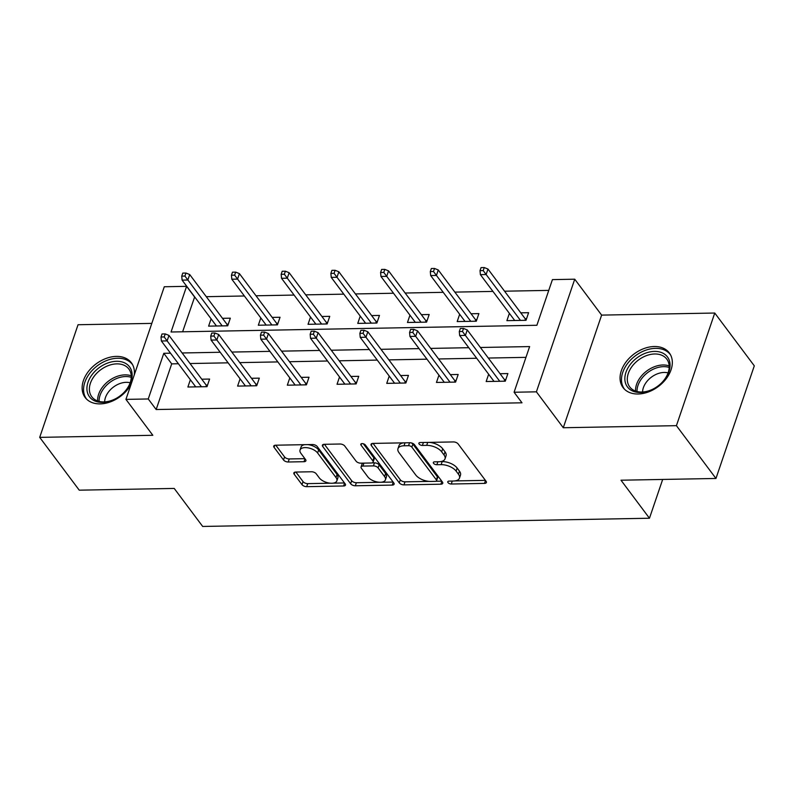 <?xml version="1.0" encoding="UTF-8"?>
<svg xmlns="http://www.w3.org/2000/svg" width="794" height="794" viewBox="0 0 794 794"><rect width="100%" height="100%" fill="white"/><g stroke="black" fill="none" stroke-linecap="round" stroke-linejoin="round"><path stroke-width="1.19" d="M448.005 482.603A2.551 1.26 -161.2 0 0 451.28 484.012L484.509 483.397A3.633 1.806 -161.2 0 0 486.404 482.494A3.633 1.806 -161.2 0 0 486.087 481.273L458.138 443.945A3.633 1.806 -161.2 0 0 453.463 441.93L420.224 442.546A2.551 1.26 -161.2 0 0 418.904 443.171A2.551 1.26 -161.2 0 0 419.123 444.035A2.551 1.26 -161.2 0 0 422.398 445.444L426.696 445.365A11.642 5.786 -161.2 0 1 441.672 451.816L444.005 454.932A11.642 5.786 -161.2 0 1 445.017 458.863A11.642 5.786 -161.2 0 1 438.963 461.751L434.665 461.83A2.551 1.26 -161.2 0 0 433.345 462.455A2.551 1.26 -161.2 0 0 433.564 463.319A2.551 1.26 -161.2 0 0 436.839 464.728L441.136 464.649A11.642 5.786 -161.2 0 1 456.113 471.1L458.446 474.207A11.642 5.786 -161.2 0 1 459.458 478.147A11.642 5.786 -161.2 0 1 453.404 481.025L449.106 481.104A2.551 1.26 -161.2 0 0 447.776 481.74A2.551 1.26 -161.2 0 0 448.005 482.603M134.226 375.046A28.902 20.287 -36.8 0 0 131.397 362.818A28.902 20.287 -36.8 0 0 116.351 356.397A28.902 20.287 -36.8 0 0 88.283 371.622A28.902 20.287 -36.8 0 0 85.127 397.466A28.902 20.287 -36.8 0 0 100.183 403.888A28.902 20.287 -36.8 0 0 131.06 384.346M638.108 394.003A28.902 20.287 -36.8 0 0 666.176 378.778A28.902 20.287 -36.8 0 0 669.322 352.933A28.902 20.287 -36.8 0 0 654.276 346.512A28.902 20.287 -36.8 0 0 626.208 361.736A28.902 20.287 -36.8 0 0 623.052 387.581A28.902 20.287 -36.8 0 0 638.108 394.003M295.735 472.053A3.633 1.806 -161.2 0 0 293.849 472.956A3.633 1.806 -161.2 0 0 294.167 474.187L302.008 484.658A3.633 1.806 -161.2 0 0 306.683 486.672L343.594 485.988A3.633 1.806 -161.2 0 0 345.489 485.084A3.633 1.806 -161.2 0 0 345.172 483.864L317.223 446.536A3.633 1.806 -161.2 0 0 312.538 444.521L275.627 445.206A3.633 1.806 -161.2 0 0 273.741 446.099A3.633 1.806 -161.2 0 0 274.059 447.33L283.527 459.984A3.633 1.806 -161.2 0 0 288.212 461.999L304.003 461.701A3.633 1.806 -161.2 0 0 305.898 460.808A3.633 1.806 -161.2 0 0 305.581 459.577L300.886 453.305A9.727 4.833 -161.2 0 1 300.043 450.009A9.727 4.833 -161.2 0 1 307.883 447.826A9.727 4.833 -161.2 0 1 317.62 452.997L336.021 477.561A9.727 4.833 -161.2 0 1 336.864 480.856A9.727 4.833 -161.2 0 1 329.014 483.04A9.727 4.833 -161.2 0 1 319.277 477.869L316.211 473.78A3.633 1.806 -161.2 0 0 311.536 471.765L295.735 472.053M178.412 363.741L171.703 363.87L156.16 409.525L148.25 398.965L125.938 399.382L164.279 286.753L186.59 286.336L171.047 332.001L536.883 325.272L552.426 279.617L574.737 279.2L536.397 391.829L514.085 392.246L529.628 346.581L480.4 347.484M715.96 478.464L676.419 425.663L714.759 313.034L754.3 365.836L715.96 478.464L620.997 480.211L649.462 518.234L202.678 526.452L174.214 488.429L79.241 490.176L39.7 437.365L152.825 435.291L125.938 399.382M714.759 313.034L601.624 315.109L563.283 427.738L676.419 425.663M563.283 427.738L536.397 391.829M156.16 409.525L521.995 402.806L514.085 392.246M399.283 482.861A3.633 1.806 -161.2 0 0 403.967 484.876L440.878 484.201A3.633 1.806 -161.2 0 0 442.764 483.298A3.633 1.806 -161.2 0 0 442.447 482.067L414.508 444.749A3.633 1.806 -161.2 0 0 409.823 442.734L372.912 443.409A3.633 1.806 -161.2 0 0 371.026 444.312A3.633 1.806 -161.2 0 0 371.334 445.543L399.283 482.861L400.325 479.824A3.633 1.806 -161.2 0 0 405 481.839L429.107 481.392M392.236 485.094L355.325 485.779A3.633 1.806 -161.2 0 1 350.64 483.754L322.701 446.436A3.633 1.806 -161.2 0 1 322.384 445.206A3.633 1.806 -161.2 0 1 324.27 444.303L340.07 444.015A3.633 1.806 -161.2 0 1 344.755 446.029L356.079 461.165A3.633 1.806 -161.2 0 0 360.764 463.18L371.245 462.991A3.633 1.806 -161.2 0 0 373.13 462.088A3.633 1.806 -161.2 0 0 372.823 460.857L361.022 445.106A2.551 1.26 -161.2 0 1 360.794 444.243A2.551 1.26 -161.2 0 1 362.848 443.667A2.551 1.26 -161.2 0 1 365.399 445.027L393.814 482.96A3.633 1.806 -161.2 0 1 394.122 484.191A3.633 1.806 -161.2 0 1 392.236 485.094L393.228 482.186M151.813 323.386L78.04 324.736L39.7 437.365M649.462 518.234L662.672 479.447M525.965 357.36L488.31 358.044M476.688 358.263L438.596 358.967M426.974 359.176L388.881 359.881M377.259 360.089L339.177 360.794M327.545 361.002L289.463 361.707M277.84 361.915L239.748 362.62M228.126 362.828L190.034 363.533M488.657 374.242L486.166 381.527L505.292 381.18L507.882 373.567L500.041 373.716M438.943 375.155L436.452 382.45L455.577 382.093L458.168 374.48L450.327 374.629M389.229 376.068L386.747 383.363L405.863 383.006L408.453 375.393L400.613 375.542M339.514 376.981L337.033 384.276L356.149 383.919L358.739 376.316L350.908 376.455M289.8 377.894L287.319 385.189L306.434 384.832L309.025 377.229L301.194 377.368M240.086 378.807L237.605 386.102L256.72 385.745L259.31 378.143L251.48 378.281M190.371 379.721L187.89 387.015L207.006 386.668L209.596 379.056L201.765 379.195M548.763 290.386L504.567 291.2M492.945 291.418L454.853 292.113M443.231 292.331L405.139 293.026M393.516 293.244L355.434 293.939M343.802 294.157L305.72 294.852M294.088 295.07L256.005 295.775M244.383 295.983L206.291 296.688M194.669 296.896L182.62 331.783M509.381 313.362L506.9 320.647L526.015 320.3L528.606 312.687L520.765 312.836M459.666 314.275L457.185 321.57L476.301 321.213L478.891 313.6L471.06 313.749M409.952 315.188L407.471 322.483L426.586 322.126L429.177 314.513L421.346 314.662M360.238 316.101L357.757 323.396L376.872 323.039L379.463 315.436L371.632 315.575M310.523 317.014L308.042 324.309L327.158 323.952L329.748 316.349L321.917 316.488M260.809 317.928L258.328 325.222L277.443 324.865L280.034 317.263L272.203 317.401M211.095 318.841L208.614 326.136L227.739 325.788L230.329 318.176L222.489 318.315M194.5 296.896L186.59 286.336M601.624 315.109L574.737 279.2M170.502 353.181L163.792 353.31L148.25 398.965M468.778 347.703L430.695 348.397M419.063 348.616L380.981 349.31M369.359 349.529L331.267 350.233M319.645 350.442L281.552 351.147M269.93 351.355L231.838 352.06M220.216 352.268L182.124 352.973M171.703 363.87L163.792 353.31M459.458 478.147L460.49 475.1A11.642 5.786 -161.2 0 0 459.478 471.17L458.446 474.207M440.462 461.642L442.179 461.602A11.642 5.786 -161.2 0 1 457.155 468.053L459.478 471.17M445.017 458.863L446.049 455.816A11.642 5.786 -161.2 0 0 445.047 451.885L444.005 454.932M429.356 442.377A11.642 5.786 -161.2 0 1 442.715 448.769L445.047 451.885M454.902 480.916L485.402 480.36M373.061 443.409L400.325 479.824M435.926 481.263L441.772 481.164M435.261 481.363A2.551 1.26 -161.2 0 0 436.581 480.727A2.551 1.26 -161.2 0 0 436.363 479.874L411.838 447.111A2.551 1.26 -161.2 0 0 408.553 445.702L404.017 445.781A11.642 5.786 -161.2 0 0 397.973 448.67A11.642 5.786 -161.2 0 0 398.975 452.6L415.748 474.991A11.642 5.786 -161.2 0 0 430.725 481.442L435.261 481.363M436.581 480.727L437.623 477.69A2.551 1.26 -161.2 0 0 437.405 476.827L436.363 479.874M410.677 442.784A2.551 1.26 -161.2 0 1 412.87 444.064L437.405 476.827M403.56 442.853A11.642 5.786 -161.2 0 0 399.005 445.623L397.973 448.67M393.129 482.057L356.357 482.732L355.325 485.779M324.418 444.303L351.682 480.717A3.633 1.806 -161.2 0 0 356.357 482.732M373.13 462.088L374.173 459.051A3.633 1.806 -161.2 0 0 373.855 457.82L363.344 443.777M367.84 476.876A9.727 4.833 -161.2 0 0 377.577 482.047A9.727 4.833 -161.2 0 0 385.427 479.854A9.727 4.833 -161.2 0 0 384.584 476.569L378.093 467.914A3.633 1.806 -161.2 0 0 373.418 465.889L362.937 466.088A3.633 1.806 -161.2 0 0 361.052 466.991A3.633 1.806 -161.2 0 0 361.359 468.222L367.84 476.876M385.427 479.854L386.46 476.807A9.727 4.833 -161.2 0 0 385.616 473.522L384.584 476.569M372.049 462.892L374.45 462.852A3.633 1.806 -161.2 0 1 379.135 464.867L385.616 473.522M363.166 463.14A3.633 1.806 -161.2 0 0 362.084 463.944L361.052 466.991M336.864 480.856L337.897 477.809A9.727 4.833 -161.2 0 0 337.053 474.524L336.021 477.561M307.625 444.61A9.727 4.833 -161.2 0 1 318.652 449.95L337.053 474.524M304.767 444.67A9.727 4.833 -161.2 0 0 301.075 446.972L300.043 450.009M275.776 445.196L284.56 456.937A3.633 1.806 -161.2 0 0 289.244 458.952L304.896 458.664M295.884 472.053L303.04 481.611A3.633 1.806 -161.2 0 0 307.725 483.625L330.314 483.209M333.172 483.159L344.487 482.951M525.162 318.702L526.571 318.682M484.241 267.548L481.055 267.608L480.023 270.655L483.209 270.595L484.241 267.548L487.982 269.057L486.117 274.535L480.39 274.645L514.73 320.508M483.209 270.595L520.467 320.399M524.953 320.319L525.39 319.009L526.521 318.821M487.982 269.057L525.39 319.009M480.39 274.645L480.023 270.655M505.838 379.562L504.438 379.582M504.22 381.199L504.666 379.889L467.259 329.937L465.393 335.415L499.744 381.279M462.475 331.475L463.517 328.428L460.331 328.488L459.289 331.535L462.475 331.475L465.393 335.415L459.657 335.525L494.007 381.388M467.259 329.937L463.517 328.428M459.289 331.535L459.657 335.525M505.798 379.701L504.666 379.889M625.335 382.559A25.011 17.557 143.2 0 1 642.763 354.352A25.011 17.557 143.2 0 1 669.58 361.33A25.011 17.557 143.2 0 1 661.194 383.284A25.011 17.557 143.2 0 1 654.474 388.316A25.011 17.557 143.2 0 1 625.335 382.559M661.074 383.393A23.155 16.257 -36.8 0 0 668.737 363.176A23.155 16.257 -36.8 0 0 666.781 359.116A23.155 16.257 -36.8 0 0 641.135 358.203A23.155 16.257 -36.8 0 0 627.756 382.827A23.155 16.257 -36.8 0 0 629.711 386.886A23.155 16.257 -36.8 0 0 654.613 388.236M642.564 391.998A18.232 12.803 143.2 0 1 651.378 377.18A18.232 12.803 143.2 0 1 668.072 372.892M670.444 354.729L670.553 354.878A28.723 20.158 -36.8 0 0 670.444 354.729A28.723 20.158 -36.8 0 0 638.634 353.598A28.723 20.158 -36.8 0 0 622.049 384.137A28.723 20.158 -36.8 0 0 624.471 389.159A28.723 20.158 -36.8 0 0 624.58 389.308L624.471 389.159M116.529 361.29A25.011 17.557 143.2 0 1 131.824 371.929A25.011 17.557 143.2 0 1 123.269 393.179A25.011 17.557 143.2 0 1 116.549 398.211A25.011 17.557 143.2 0 1 102.535 402.379A25.011 17.557 143.2 0 1 88.025 382.232A25.011 17.557 143.2 0 1 116.529 361.29M123.149 393.288A23.155 16.257 -36.8 0 0 128.856 369.012A23.155 16.257 -36.8 0 0 116.797 363.87A23.155 16.257 -36.8 0 0 94.307 376.068A23.155 16.257 -36.8 0 0 91.786 396.772A23.155 16.257 -36.8 0 0 103.845 401.913A23.155 16.257 -36.8 0 0 116.688 398.131M104.639 401.883A18.232 12.803 143.2 0 1 126.226 382.331A18.232 12.803 143.2 0 1 130.147 382.777M132.628 364.774A28.723 20.158 -36.8 0 0 132.519 364.625A28.723 20.158 -36.8 0 0 117.562 358.243A28.723 20.158 -36.8 0 0 89.682 373.369A28.723 20.158 -36.8 0 0 86.546 399.045A28.723 20.158 -36.8 0 0 86.655 399.203L86.546 399.045M475.457 319.625L476.857 319.595M434.526 268.461L431.341 268.521L430.308 271.568L433.494 271.508L434.526 268.461L438.268 269.97L436.412 275.449L430.676 275.558L465.016 321.421M433.494 271.508L470.753 321.312M475.239 321.233L475.685 319.922L476.807 319.734M438.268 269.97L475.685 319.922M430.676 275.558L430.308 271.568M425.743 320.538L427.142 320.508M384.812 269.374L381.626 269.434L380.594 272.481L383.78 272.421L384.812 269.374L388.564 270.883L386.698 276.362L380.961 276.471L415.302 322.334M383.78 272.421L421.038 322.225M425.524 322.146L425.971 320.836L427.093 320.647M388.564 270.883L425.971 320.836M380.961 276.471L380.594 272.481M456.123 380.475L454.724 380.505M454.515 382.113L454.952 380.802L417.545 330.85L415.679 336.328L450.029 382.192M412.771 332.388L413.803 329.341L410.617 329.401L409.575 332.448L412.771 332.388L415.679 336.328L409.942 336.438L444.293 382.301M417.545 330.85L413.803 329.341M409.575 332.448L409.942 336.438M456.084 380.614L454.952 380.802M406.419 381.388L405.009 381.418M404.801 383.026L405.238 381.716L367.83 331.763L365.965 337.242L400.315 383.105M363.057 333.301L364.089 330.254L360.903 330.314L359.871 333.361L363.057 333.301L365.965 337.242L360.228 337.351L394.578 383.214M367.83 331.763L364.089 330.254M359.871 333.361L360.228 337.351M406.369 381.527L405.238 381.716M376.028 321.451L377.428 321.421M335.098 270.288L331.912 270.347L330.88 273.394L334.066 273.334L335.098 270.288L338.849 271.796L336.984 277.275L331.247 277.384L365.587 323.247M334.066 273.334L371.324 323.148M375.81 323.059L376.257 321.749L377.378 321.56M338.849 271.796L376.257 321.749M331.247 277.384L330.88 273.394M326.314 322.364L327.714 322.334M285.383 271.211L282.198 271.26L281.165 274.307L284.351 274.248L285.383 271.211L289.135 272.709L287.269 278.188L281.533 278.297L315.873 324.16M284.351 274.248L321.61 324.061M326.096 323.972L326.542 322.672L327.664 322.473M289.135 272.709L326.542 322.672M281.533 278.297L281.165 274.307M276.6 323.277L277.999 323.247M235.669 272.124L232.483 272.183L231.451 275.22L234.637 275.161L235.669 272.124L239.421 273.622L237.555 279.101L231.818 279.21L266.169 325.074M234.637 275.161L271.905 324.974M276.381 324.885L276.828 323.585L277.95 323.386M239.421 273.622L276.828 323.585M231.818 279.21L231.451 275.22M356.704 382.301L355.305 382.331M355.087 383.939L355.533 382.629L318.116 332.676L316.26 338.155L350.601 384.028M313.342 334.214L314.374 331.167L311.188 331.227L310.156 334.274L313.342 334.214L316.26 338.155L310.523 338.264L344.864 384.127M318.116 332.676L314.374 331.167M310.156 334.274L310.523 338.264M356.655 382.44L355.533 382.629M306.99 383.214L305.591 383.244M305.372 384.852L305.819 383.552L268.412 333.589L266.546 339.068L300.886 384.941M263.628 335.128L264.66 332.091L261.474 332.14L260.442 335.187L263.628 335.128L266.546 339.068L260.809 339.177L295.15 385.04M268.412 333.589L264.66 332.091M260.442 335.187L260.809 339.177M306.941 383.353L305.819 383.552M257.276 384.127L255.876 384.157M255.658 385.765L256.105 384.465L218.697 334.502L216.831 339.981L251.172 385.854M213.914 336.041L214.946 333.004L211.76 333.063L210.728 336.1L213.914 336.041L216.831 339.981L211.095 340.09L245.435 385.953M218.697 334.502L214.946 333.004M210.728 336.1L211.095 340.09M257.226 384.266L256.105 384.465M226.886 324.19L228.285 324.16M185.965 273.037L182.769 273.096L181.737 276.133L184.923 276.074L185.965 273.037L189.706 274.535L187.841 280.014L182.104 280.123L216.454 325.987M184.923 276.074L222.191 325.887M226.667 325.808L227.114 324.498L228.235 324.299M189.706 274.535L227.114 324.498M182.104 280.123L181.737 276.133M207.562 385.04L206.162 385.07M205.944 386.688L206.39 385.378L168.983 335.415L167.117 340.894L201.458 386.767M164.199 336.954L165.231 333.917L162.045 333.976L161.013 337.013L164.199 336.954L167.117 340.894L161.381 341.003L195.721 386.867M168.983 335.415L165.231 333.917M161.013 337.013L161.381 341.003M207.512 385.179L206.39 385.378M452.282 481.045L451.28 484.012M423.41 442.486L422.398 445.444M437.841 461.771L436.839 464.728M457.155 468.053L456.113 471.1M442.179 461.602L441.136 464.649M442.715 448.769L441.672 451.816M427.708 442.407L426.696 445.365M485.501 480.489L484.509 483.397M372.019 443.528L371.334 445.543M441.871 481.293L440.878 484.201M405 481.839L403.967 484.876M412.87 444.064L411.838 447.111M409.565 442.734L408.553 445.702M405.029 442.824L404.017 445.781M351.682 480.717L350.64 483.754M323.386 444.432L322.701 446.436M373.855 457.82L372.823 460.857M361.498 443.697L361.022 445.106M379.135 464.867L378.093 467.914M374.45 462.852L373.418 465.889M363.95 463.13L362.937 466.088M318.652 449.95L317.62 452.997M304.995 458.793L304.003 461.701M289.244 458.952L288.212 461.999M284.56 456.937L283.527 459.984M274.744 445.325L274.059 447.33M344.586 483.08L343.594 485.988M307.725 483.625L306.683 486.672M303.04 481.611L302.008 484.658M294.852 472.172L294.167 474.187M635.567 391.085A23.155 16.257 143.2 0 1 646.743 370.997A23.155 16.257 143.2 0 1 669.163 365.925M669.173 367.443A22.401 15.721 -36.8 0 0 647.844 372.465A22.401 15.721 -36.8 0 0 637.016 391.521M97.642 400.97A23.155 16.257 143.2 0 1 125.035 374.867A23.155 16.257 143.2 0 1 131.238 375.81M131.248 377.329A22.401 15.721 -36.8 0 0 125.611 376.545A22.401 15.721 -36.8 0 0 99.091 401.407"/></g></svg>
